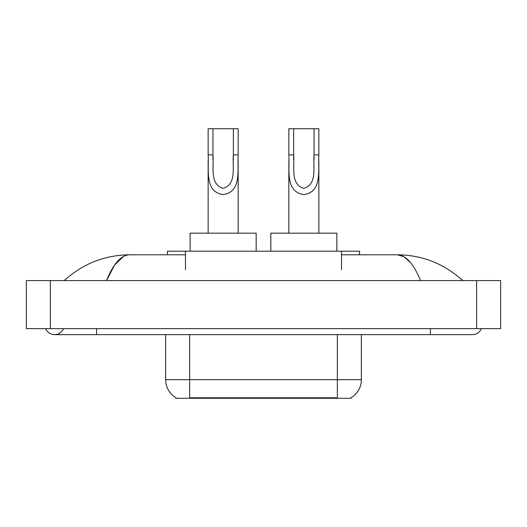<?xml version="1.0" encoding="UTF-8"?>
<svg xmlns="http://www.w3.org/2000/svg" width="527" height="527" viewBox="0 0 527 527"><rect width="100%" height="100%" fill="white"/><g stroke="black" fill="none" stroke-linecap="round" stroke-linejoin="round"><path stroke-width="0.79" d="M167.448 254.791L167.448 251.195L359.552 251.195L359.552 254.791M351.153 397.694L351.153 398.287L175.847 398.287L175.847 397.694M45.665 328.644A9.605 9.605 0 0 0 63.471 328.644A9.605 9.605 0 0 1 45.665 328.644A9.605 9.605 0 0 0 54.571 334.645A9.605 9.605 0 0 1 45.665 328.644M481.335 328.644A9.605 9.605 0 0 1 472.429 334.645A9.605 9.605 0 0 0 481.335 328.644A9.605 9.605 0 0 1 472.429 334.645A9.605 9.605 0 0 0 481.335 328.644M420.506 280.608C413.623 263.658 405.889 255.048 397.305 254.791L341.542 254.791M185.458 254.791L129.695 254.791C121.111 255.048 113.377 263.658 106.494 280.608L114.576 265.088L123.463 256.484M50.368 280.608L500.65 280.608L500.65 328.644L26.35 328.644L26.35 280.608L50.368 280.608L50.368 328.644M460.782 278.757L462.825 280.608C443.932 263.592 422.087 254.989 397.305 254.791L403.847 256.656L410.118 262.097M66.218 278.757L64.175 280.608C82.983 263.632 104.82 255.022 129.695 254.791M176.025 397.799A21.014 21.014 0 0 1 165.636 379.671L189.654 379.671L189.654 397.799L337.346 397.799L337.346 379.671L361.364 379.671L361.364 334.645M165.636 379.671L165.636 334.645M350.975 397.799A21.014 21.014 0 0 0 361.364 379.671M212.948 128.713L238.164 128.713L238.164 154.879C237.315 170.102 241.827 191.947 223.132 194.588C204.436 191.835 209.021 170.089 208.145 154.879L208.145 128.713L212.948 128.713L212.948 159.767M208.145 154.879L212.948 154.879C214.048 166.795 209.43 184.094 223.026 188.363C236.88 184.529 232.282 166.894 233.362 154.879L233.362 128.713M238.164 154.879L233.362 154.879L233.362 159.846M208.145 161.071L208.145 233.178M238.164 161.078L238.164 233.178M256.175 251.195L256.175 233.178L190.135 233.178L190.135 251.195M293.638 128.713L318.855 128.713L318.855 154.879C318.005 170.102 322.517 191.947 303.822 194.588C285.127 191.835 289.712 170.089 288.836 154.879L288.836 128.713L293.638 128.713L293.638 159.767M288.836 154.879L293.638 154.879C294.738 166.795 290.12 184.094 303.717 188.363C317.57 184.529 312.972 166.894 314.052 154.879L314.052 128.713M318.855 154.879L314.052 154.879L314.052 159.846M288.836 161.071L288.836 233.178M318.855 161.078L318.855 233.178M336.865 251.195L336.865 233.178L270.825 233.178L270.825 251.195M334.948 398.287L334.948 397.694M192.052 398.287L192.052 397.694M185.458 269.804L185.458 251.195M341.542 269.804L341.542 251.195M430.407 328.644L430.407 334.645L472.429 334.645M96.593 328.644L96.593 334.645L430.407 334.645M476.632 280.608L476.632 328.644M189.654 334.645L189.654 379.671L337.346 379.671L337.346 334.645M96.593 334.645L54.571 334.645"/></g></svg>
